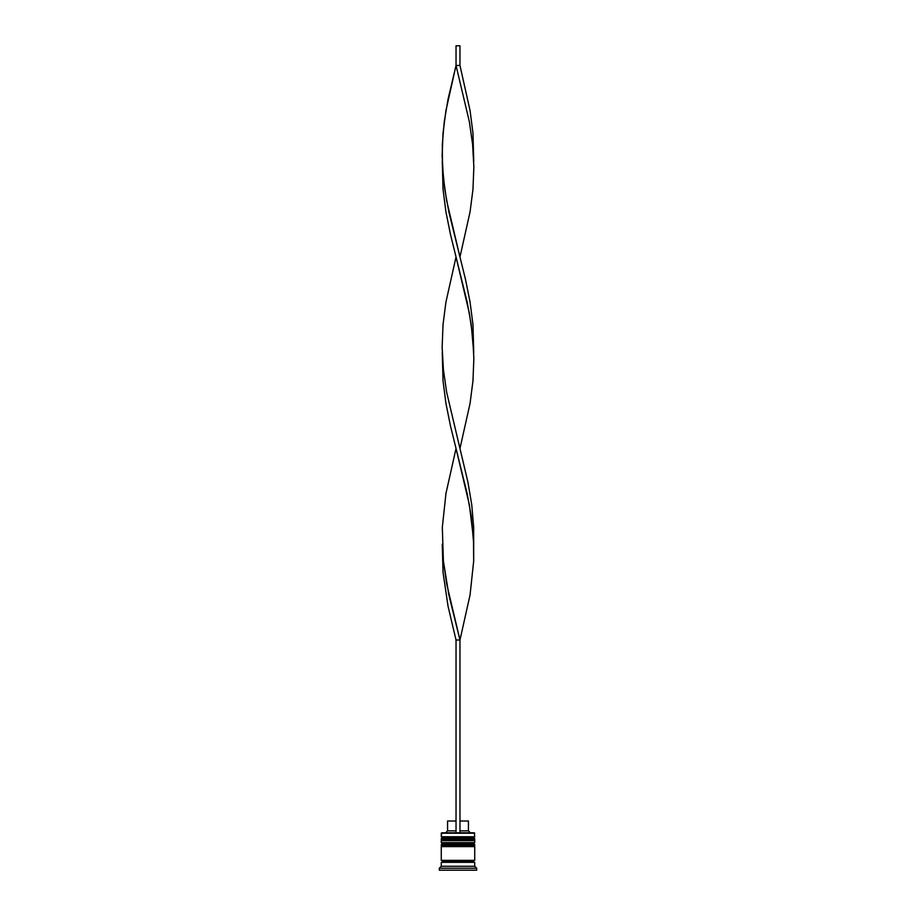 <?xml version="1.0" encoding="UTF-8"?>
<svg xmlns="http://www.w3.org/2000/svg" width="916" height="916" viewBox="0 0 916 916"><rect width="100%" height="100%" fill="white"/><g stroke="black" fill="none" stroke-linecap="round" stroke-linejoin="round"><path stroke-width="1.37" d="M473.549 837.934L442.451 837.934A1.179 1.179 0 0 0 441.272 839.113L474.728 839.113A1.179 1.179 0 0 0 473.549 837.934L442.451 837.934L473.549 837.934A1.179 1.179 0 0 1 474.728 839.113L441.272 839.503A1.179 1.179 0 0 0 442.451 840.682A1.179 1.179 0 0 1 441.272 839.503L474.728 839.503L441.272 839.113A1.179 1.179 0 0 1 442.451 837.934L441.272 836.755L442.451 837.934L473.549 837.934L474.728 836.755L441.272 836.755L474.728 836.755L474.328 832.816L441.272 833.205L474.728 833.205L441.272 833.205L441.272 836.755L441.672 832.816L474.328 832.816L474.728 836.755L473.549 837.934M473.549 840.682A1.179 1.179 0 0 0 474.728 839.503L474.728 839.503A1.179 1.179 0 0 1 473.549 840.682M473.549 843.831L442.451 843.831A1.179 1.179 0 0 0 441.272 845.01L474.728 845.01A1.179 1.179 0 0 0 473.549 843.831L442.451 843.831L473.549 843.831A1.179 1.179 0 0 1 474.728 845.01L441.272 845.411A1.179 1.179 0 0 0 442.451 846.59A1.179 1.179 0 0 1 441.272 845.411L474.728 845.411L441.272 845.01A1.179 1.179 0 0 1 442.451 843.831L441.272 842.651L442.451 843.831L473.549 843.831L474.728 842.651L441.272 842.651L474.728 842.651L474.728 840.682L441.272 840.682L441.272 842.651L441.272 840.682L474.728 840.682L474.728 842.651L473.549 843.831M473.549 846.59A1.179 1.179 0 0 0 474.728 845.411L474.728 845.411A1.179 1.179 0 0 1 473.549 846.59M441.478 862.334A0.985 0.985 0 0 0 442.451 861.349L473.549 861.349A0.985 0.985 0 0 0 474.522 862.334A0.985 0.985 0 0 1 473.549 861.349A0.985 0.985 0 0 1 474.522 860.364A0.985 0.985 0 0 0 473.549 861.349L442.451 861.349A0.985 0.985 0 0 1 441.478 862.334M476.686 868.231L474.728 866.261L441.272 866.261L439.314 868.231L476.686 868.231L439.314 868.231L439.314 870.2L476.686 870.2L476.686 868.231L476.686 870.2L439.314 870.2L439.314 868.231L441.272 866.261L474.728 866.261L474.728 862.334L441.272 862.334L441.272 866.261L441.272 862.334L474.728 862.334L474.728 866.261L476.686 868.231M474.728 860.364L474.728 846.59L441.272 846.59L441.272 860.364L474.728 860.364L441.272 860.364L441.272 846.59L474.728 846.59L474.728 860.364M441.478 860.364A0.985 0.985 0 0 1 442.451 861.349A0.985 0.985 0 0 0 441.478 860.364M468.431 821.011L468.431 830.846L470.4 832.816L468.431 830.846L459.969 830.846L468.431 830.846L468.431 821.011L459.969 821.011L468.431 821.011M456.031 830.846L447.569 830.846L456.031 830.846M456.031 821.011L447.569 821.011L456.031 821.011M459.969 832.816L459.969 639.998L459.969 832.816M456.031 639.998L456.031 832.816L456.031 639.998L459.969 639.998L470.057 594.942L473.675 561.142L473.492 538.608L469.37 504.819L456.031 448.485L445.943 493.552L442.325 527.341L443.401 561.142L448.851 594.942L459.969 639.998L446.63 583.675L443.401 561.142L442.256 544.241L443.035 572.408L448.038 606.197L456.031 639.998L459.969 639.998L470.057 594.942L473.675 561.142L473.675 527.341L471.751 504.819L467.962 482.285L446.63 392.163L443.401 369.629L442.256 352.74L443.035 380.896L445.943 403.429L450.477 425.963L467.149 493.552L471.213 516.086L473.744 544.241M473.744 161.227L472.965 133.072L470.057 110.538L459.969 65.471L456.031 65.471L469.37 121.805L472.599 144.327L473.744 161.227M459.969 256.984L470.057 211.917L472.965 189.394L473.858 166.861L472.599 144.327L469.37 121.805L456.031 65.471L445.943 110.538L443.035 133.072L442.142 155.594L443.401 178.128L446.63 200.661L459.969 256.984M442.256 161.227L443.035 189.394L445.943 211.917L450.477 234.45L467.149 302.04L471.213 324.573L473.744 352.74L472.965 324.573L470.057 302.04L465.523 279.517L448.851 211.917L444.787 189.394L442.508 166.861L442.325 144.327L444.249 121.805L448.038 99.272L456.031 65.471L456.031 45.8L456.031 65.471L459.969 65.471L459.969 45.8L459.969 65.471M459.969 448.485L470.057 403.429L472.965 380.896L473.858 358.374L472.599 335.84L469.37 313.306L456.031 256.984L445.943 302.04L443.035 324.573L442.142 347.107L443.401 369.629L446.63 392.163L459.969 448.485M456.031 45.8L459.969 45.8L456.031 45.8M447.569 821.011L447.569 830.846L445.6 832.816"/></g></svg>
